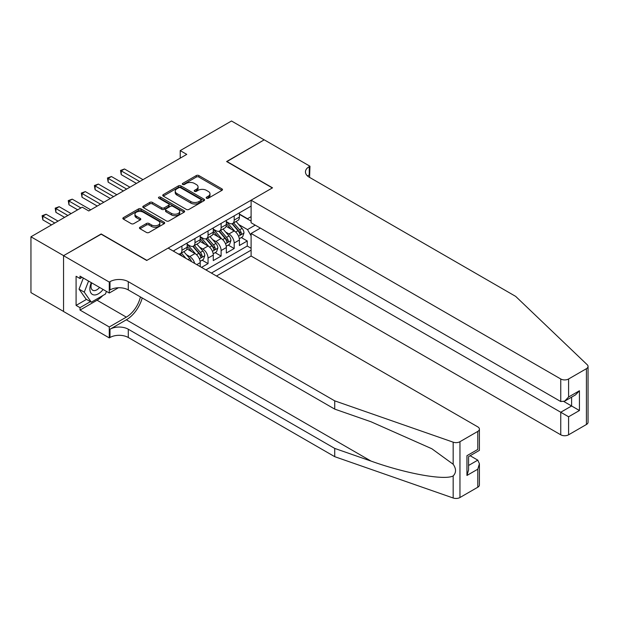 <?xml version="1.0" encoding="UTF-8"?>
<svg xmlns="http://www.w3.org/2000/svg" width="619" height="619" viewBox="0 0 619 619"><rect width="100%" height="100%" fill="white"/><g stroke="black" fill="none" stroke-linecap="round" stroke-linejoin="round"><path stroke-width="0.93" d="M206.522 198.227A1.269 0.735 0 0 0 208.317 198.227L221.942 190.358A1.811 1.045 0 0 0 222.476 189.623A1.811 1.045 0 0 0 221.942 188.88L198.861 175.556A1.811 1.045 0 0 0 196.293 175.556L182.667 183.417A1.269 0.735 0 0 0 182.296 183.936A1.269 0.735 0 0 0 182.667 184.454A1.269 0.735 0 0 0 184.462 184.454L186.226 183.441A5.803 3.35 0 0 1 194.436 183.441L196.355 184.547A5.803 3.35 0 0 1 198.057 186.915A5.803 3.35 0 0 1 196.355 189.29L194.59 190.304A1.269 0.735 0 0 0 194.219 190.822A1.269 0.735 0 0 0 194.59 191.341A1.269 0.735 0 0 0 196.385 191.341L198.15 190.327A5.803 3.35 0 0 1 206.359 190.327L208.286 191.433A5.803 3.35 0 0 1 209.98 193.801A5.803 3.35 0 0 1 208.286 196.177L206.522 197.19A1.269 0.735 0 0 0 206.15 197.709A1.269 0.735 0 0 0 206.522 198.227L206.522 197.19M139.995 227.235A1.811 1.045 0 0 0 139.461 227.978A1.811 1.045 0 0 0 139.995 228.713L146.471 232.45A1.811 1.045 0 0 0 149.032 232.45L164.167 223.714A1.811 1.045 0 0 0 164.7 222.979A1.811 1.045 0 0 0 164.167 222.236L141.086 208.905A1.811 1.045 0 0 0 138.517 208.905L123.382 217.648A1.811 1.045 0 0 0 122.856 218.383A1.811 1.045 0 0 0 123.382 219.126L131.205 223.645A1.811 1.045 0 0 0 133.774 223.645L140.25 219.907A1.811 1.045 0 0 0 140.784 219.165A1.811 1.045 0 0 0 140.25 218.422L136.373 216.186A4.851 2.801 0 0 1 134.95 214.205A4.851 2.801 0 0 1 137.944 211.613A4.851 2.801 0 0 1 143.229 212.224L158.425 220.998A4.851 2.801 0 0 1 159.849 222.979A4.851 2.801 0 0 1 156.855 225.564A4.851 2.801 0 0 1 151.57 224.96L149.032 223.498A1.811 1.045 0 0 0 146.471 223.498L139.995 227.235L139.995 228.713L146.471 225.007L146.471 223.498M101.176 234.191L63.61 255.647L30.95 236.791L30.95 292.609L63.548 311.434M101.176 233.959L146.904 260.359L272.337 187.944L226.608 161.544L264.166 139.855L231.506 120.999L180.222 150.61L180.222 158.155M30.95 236.791L82.234 207.179L88.765 210.955L186.752 154.379L180.222 150.61M186.358 209.423A1.811 1.045 0 0 0 188.919 209.423L204.053 200.688A1.811 1.045 0 0 0 204.579 199.952A1.811 1.045 0 0 0 204.053 199.21L180.965 185.878A1.811 1.045 0 0 0 178.404 185.878L163.269 194.621A1.811 1.045 0 0 0 162.735 195.356A1.811 1.045 0 0 0 163.269 196.099L186.358 209.423M159.354 198.506A1.269 0.735 0 0 1 160.638 198.684L160.638 197.175L184.106 210.723A1.811 1.045 0 0 1 184.64 211.466A1.811 1.045 0 0 1 184.106 212.201L168.979 220.937A1.811 1.045 0 0 1 166.41 220.937L143.329 207.613L143.329 206.135A1.811 1.045 0 0 0 142.796 206.87A1.811 1.045 0 0 0 143.329 207.613M143.329 206.135L149.806 202.39A1.811 1.045 0 0 1 152.367 202.39L161.729 207.798A1.811 1.045 0 0 0 164.298 207.798L168.592 205.315A1.811 1.045 0 0 0 169.126 204.579A1.811 1.045 0 0 0 168.592 203.837L158.843 198.212A1.269 0.735 0 0 1 158.472 197.693A1.269 0.735 0 0 1 159.261 197.012A1.269 0.735 0 0 1 160.638 197.175M201.523 267.377L208.054 263.609L202.103 260.173M199.542 247.151L202.823 249.047A7.389 4.263 60 0 1 208.054 258.1L213.276 255.082L213.276 260.591L221.115 256.065L215.172 252.629M212.611 239.607L215.892 241.503A7.389 4.263 60 0 1 221.115 250.556L226.345 247.538L226.345 253.047L234.183 248.521L234.183 243.012A7.389 4.263 -120 0 0 228.953 233.959L225.68 232.071M228.241 245.085L234.183 248.521M200.216 266.627L200.216 262.626A7.389 4.263 -120 0 0 194.985 253.573L186.907 248.908M194.683 263.431A7.389 4.263 60 0 0 189.762 256.591L186.481 254.695M213.276 255.082A7.389 4.263 -120 0 0 208.054 246.029L199.968 241.364M226.345 247.538A7.389 4.263 -120 0 0 221.115 238.485L213.037 233.82M216.48 276.012L251.105 256.026L560.752 434.801L560.752 412.246L571.6 405.987L571.6 397.15M211.381 273.072L251.105 250.146M251.105 206.088L173.235 251.043M187.147 244.219L189.762 245.728A7.389 4.263 60 0 0 193.453 246.091L198.684 243.081A7.389 4.263 -120 0 0 200.216 239.692L200.216 235.468M200.216 236.675L202.823 238.183A7.389 4.263 60 0 0 206.522 238.555L211.744 235.537A7.389 4.263 -120 0 0 213.276 232.148L213.276 227.924M213.276 229.131L215.892 230.639A7.389 4.263 60 0 0 219.59 231.011L224.813 227.993A7.389 4.263 -120 0 0 226.345 224.604L226.345 220.379M205.895 269.907L247.252 246.029L247.252 240.977L239.406 245.503L239.406 239.994A7.389 4.263 -120 0 0 234.183 230.941L226.105 226.275M226.345 221.594L228.953 223.095A7.389 4.263 -120 0 0 232.651 223.467A7.389 4.263 -120 0 0 234.183 220.085L234.183 215.861M232.651 223.467L237.882 220.449A7.389 4.263 -120 0 0 239.406 217.068L239.406 212.843M174.078 251.538L174.078 250.556M181.924 246.029L181.924 250.254A7.389 4.263 60 0 1 180.392 253.635A7.389 4.263 60 0 1 178.117 253.867M180.392 253.635L185.615 250.618A7.389 4.263 -120 0 0 187.147 247.236L187.147 243.012M194.985 238.485L194.985 242.71A7.389 4.263 60 0 1 193.453 246.091M208.054 230.941L208.054 235.166A7.389 4.263 60 0 1 206.522 238.555M221.115 223.397L221.115 227.622A7.389 4.263 60 0 1 219.59 231.011M221.115 250.556L221.115 256.065M208.054 258.1L208.054 263.609M251.105 235.808L247.507 229.587L238.741 224.527M247.507 229.587L255.221 225.138M239.406 214.352L251.105 221.099M239.406 214.05L247.507 218.724L251.105 216.65M241.302 237.541L247.252 240.977M247.252 246.029L251.105 248.258M207.025 198.405L208.286 197.685A5.803 3.35 0 0 0 209.98 195.31L209.98 193.801M198.057 186.915L198.057 188.424A5.803 3.35 0 0 1 196.355 190.799L195.101 191.519M221.919 190.373L198.861 177.065A1.811 1.045 0 0 0 196.293 177.065L183.178 184.632M204.03 200.703L180.965 187.387A1.811 1.045 0 0 0 178.404 187.387L163.292 196.115M200.842 200.471A1.269 0.735 0 0 0 201.221 199.952A1.269 0.735 0 0 0 200.842 199.434L180.586 187.735A1.269 0.735 0 0 0 178.79 187.735L176.926 188.803A5.803 3.35 0 0 0 175.231 191.178A5.803 3.35 0 0 0 176.926 193.546L190.776 201.539A5.803 3.35 0 0 0 198.985 201.539L200.842 200.471L200.842 201.98A1.269 0.735 0 0 0 201.221 201.461L201.221 199.952M175.231 191.178L175.231 192.687A5.803 3.35 0 0 0 176.926 195.055L176.926 193.546M200.842 201.98L198.985 203.047A5.803 3.35 0 0 1 190.776 203.047L176.926 195.055M143.353 207.628L149.806 203.899L149.806 202.39M169.126 204.579L169.126 206.088A1.811 1.045 0 0 1 168.592 206.823L164.298 209.307A1.811 1.045 0 0 1 161.729 209.307L152.367 203.899A1.811 1.045 0 0 0 149.806 203.899M160.638 198.684L184.083 212.216M171.448 213.408A4.851 2.801 0 0 0 176.732 214.012A4.851 2.801 0 0 0 179.727 211.427A4.851 2.801 0 0 0 178.303 209.446L172.949 206.351A1.811 1.045 0 0 0 170.387 206.351L166.093 208.835A1.811 1.045 0 0 0 165.559 209.578A1.811 1.045 0 0 0 166.093 210.313L171.448 213.408L171.448 214.917A4.851 2.801 0 0 0 176.732 215.52A4.851 2.801 0 0 0 179.727 212.936L179.727 211.427M165.559 209.578L165.559 211.087A1.811 1.045 0 0 0 166.093 211.822L166.093 210.313M171.448 214.917L166.093 211.822M159.849 222.979L159.849 224.488A4.851 2.801 0 0 1 156.855 227.072A4.851 2.801 0 0 1 151.57 226.469L149.032 225.007A1.811 1.045 0 0 0 146.471 225.007M134.95 214.205L134.95 215.714A4.851 2.801 0 0 0 136.373 217.695L136.373 216.186M140.25 218.422L140.25 219.907L136.373 217.695M164.167 222.236L164.167 223.714L141.086 210.414A1.811 1.045 0 0 0 138.517 210.414L123.413 219.141M239.298 238.702L242.679 236.752L243.979 232.984A4.898 2.824 -120 0 0 242.075 228.38L236.102 221.47M234.911 231.421L227.831 223.227A14.136 8.163 -120 0 0 226.345 221.672M231.026 229.123L227.065 224.535A11.73 6.77 -120 0 0 226.345 223.745M142.989 179.649L124.496 168.979L121.231 170.859L121.231 174.635L136.451 183.425M231.986 223.73L238.021 230.725A4.898 2.824 60 0 1 239.77 234.098C240.505 235.081 241.031 234.779 241.34 233.193A4.898 2.824 -120 0 0 239.592 229.819L233.626 222.902M232.342 223.614L238.826 231.127A2.491 1.439 60 0 1 239.46 232.102L241.34 233.193M239.77 234.098L240.126 234.678M121.231 174.635L120.512 170.449L139.716 181.537M120.512 170.449L124.496 168.979M91.303 282.651A12.009 6.933 120 0 0 94.119 294.954A12.009 6.933 120 0 0 103.079 289.444M91.705 282.883A8.225 4.751 120 0 0 92.711 290.241A8.225 4.751 120 0 0 93.918 290.613A8.225 4.751 120 0 0 99.582 287.433M106.453 291.394L105.423 294.048L91.318 302.188L86.087 299.17L79.039 289.135L83.341 278.047M91.318 302.188L84.261 292.153L88.563 281.065M79.039 289.135L84.261 292.153M260.382 228.117L251.105 233.471L568.59 416.773L568.59 434.801L586.425 424.502L586.425 368.684A5.54 3.203 0 0 0 588.05 366.417A5.54 3.203 0 0 0 587.253 364.769L515.673 296.385L309.245 177.196A12.937 7.467 180 0 1 305.453 171.92A12.937 7.467 180 0 1 309.245 166.635L309.964 166.225L264.236 139.824L226.802 161.66M251.105 233.471L251.105 256.026M226.802 161.435L272.53 187.836L251.105 200.208L560.752 378.983A5.54 3.203 0 0 0 568.59 378.983L586.425 368.684M309.964 166.225L309.57 177.39M251.105 200.208L251.105 222.763L560.752 401.538L560.752 378.983M588.05 366.417L588.05 422.243A5.54 3.203 180 0 1 586.425 424.502M568.59 434.801A5.54 3.203 180 0 1 560.752 434.801M307.612 176.051A12.937 7.467 180 0 1 309.245 174.898L309.245 166.635M563.886 401.538L579.438 410.513L568.59 416.773M568.59 378.983L568.59 397.011L564.675 401.143L560.752 401.538M568.59 397.011L579.438 390.751L575.515 394.883L564.675 401.143M477.791 487.223L477.791 469.194L479.408 463.732L479.408 484.963A5.54 3.203 180 0 1 477.791 487.223L459.956 497.521A5.54 3.203 180 0 1 453.17 498.001L334.724 456.675L334.724 448.419L128.288 329.231A12.937 7.467 -0 0 0 109.996 329.231L126.33 319.806A24.064 13.897 120 0 0 142.231 297.979M334.724 448.419L371.036 461.085C405.755 473.597 444.535 480.607 453.17 475.926C456.311 472.699 456.311 468.815 453.17 464.25L431.853 448.76L371.036 421.787L334.724 409.113L128.288 289.932A12.937 7.467 -0 0 0 109.996 289.932L109.996 281.668L109.277 282.086L63.548 255.686L100.982 234.075L146.711 260.475L168.136 248.103L477.791 426.878A5.54 3.203 -0 0 1 479.408 429.145A5.54 3.203 -0 0 1 477.791 431.404L459.956 441.703L459.956 497.521M334.724 456.675L128.288 337.494A12.937 7.467 -0 0 0 109.996 337.494L109.277 337.904L63.548 311.504L63.548 255.686M334.724 409.113L334.724 400.857L128.288 281.668A12.937 7.467 -0 0 0 109.996 281.668M453.17 464.25L453.17 442.175L334.724 400.857M102.824 295.542A20.791 12.001 -60 0 1 97.059 300.23L80.013 310.073L80.013 307.658L90.397 301.662M82.103 277.335L80.013 278.542L76.091 276.275L76.091 305.399L80.013 307.658M80.013 278.542L80.013 276.128L109.277 293.027L109.277 282.086M109.277 337.904L109.277 326.971L126.33 317.129A20.791 12.001 120 0 0 140.405 296.927M80.013 310.073L109.277 326.971M470.131 455.731L477.791 460.149L479.408 463.732M118.399 287.758L109.277 293.027M453.17 442.175A5.54 3.203 -0 0 0 459.956 441.703M76.091 305.399L86.482 299.395M477.791 469.194L466.943 475.462L468.568 469.999L468.568 456.636L479.408 450.369L479.408 429.145M466.943 475.462L466.943 455.692C469.055 456.915 469.055 456.915 466.943 455.692L477.791 449.433C479.903 450.655 479.903 450.655 477.791 449.433L477.791 431.404M226.237 246.246L229.61 244.296L230.918 240.52A4.898 2.824 -120 0 0 229.007 235.924L223.041 229.015M221.842 238.965L214.762 230.771A14.136 8.163 -120 0 0 213.276 229.216M217.958 236.667L214.004 232.079A11.73 6.77 -120 0 0 213.276 231.289M129.92 187.193L111.435 176.523L108.17 178.404L108.17 182.179L123.39 190.962M218.917 231.274L224.96 238.269A4.898 2.824 60 0 1 226.701 241.634C227.444 242.625 227.962 242.323 228.272 240.729A4.898 2.824 -120 0 0 226.523 237.363L220.557 230.446M219.273 231.158L225.765 238.671A2.491 1.439 60 0 1 226.392 239.646L228.272 240.729M226.701 241.634L227.057 242.215M108.17 182.179L107.451 177.993L126.655 189.081M107.451 177.993L111.435 176.523M213.168 253.79L216.542 251.84L217.849 248.064A4.898 2.824 -120 0 0 215.946 243.468L209.973 236.559M208.781 246.509L201.701 238.315A14.136 8.163 -120 0 0 200.216 236.76M204.897 244.211L200.935 239.623A11.73 6.77 -120 0 0 200.216 238.833M116.852 194.737L98.367 184.06L95.102 185.948L95.102 189.724L110.321 198.506M205.856 238.818L211.891 245.805A4.898 2.824 60 0 1 213.64 249.178C214.375 250.169 214.901 249.867 215.203 248.273A4.898 2.824 -120 0 0 213.462 244.9L207.489 237.99M206.212 238.702L212.696 246.215A2.491 1.439 60 0 1 213.331 247.19L215.203 248.273M213.64 249.178L213.996 249.759M95.102 189.724L94.382 185.538L113.587 196.625M94.382 185.538L98.367 184.06M200.099 261.334L203.481 259.384L204.788 255.608A4.898 2.824 -120 0 0 202.877 251.012L196.912 244.103M195.712 254.053L188.633 245.851A14.136 8.163 -120 0 0 187.147 244.304M191.828 251.755L187.867 247.167A11.73 6.77 -120 0 0 187.147 246.377M103.791 202.281L85.306 191.604L82.033 193.492L82.033 197.268L97.253 206.05M192.788 246.362L198.831 253.349A4.898 2.824 60 0 1 200.571 256.723C201.307 257.705 201.833 257.403 202.142 255.817A4.898 2.824 -120 0 0 200.394 252.444L194.428 245.534M193.143 246.246L199.635 253.759A2.491 1.439 60 0 1 200.262 254.734L202.142 255.817M200.571 256.723L200.927 257.303M82.033 197.268L81.313 193.074L100.526 204.162M81.313 193.074L85.306 191.604M191.464 261.574A4.898 2.824 -120 0 0 189.816 258.556L183.843 251.647M90.722 209.826L72.237 199.148L68.972 201.036L68.972 204.804L77.661 209.826M185.948 258.386L181.359 253.078M180.083 253.79L182.164 256.204M179.727 253.906L181.259 255.678M68.972 204.804L68.252 200.618L80.927 207.938M68.252 200.618L72.237 199.148M71.123 213.594L59.169 206.692L55.903 208.58L55.903 212.348L64.593 217.37M55.903 212.348L55.184 208.162L67.858 215.482M55.184 208.162L59.169 206.692M58.062 221.138L46.108 214.236L42.843 216.124L42.843 219.892L51.524 224.906M42.843 219.892L42.123 215.706L54.797 223.026M42.123 215.706L46.108 214.236M189.762 256.591L194.985 253.573M202.823 249.047L208.054 246.029M215.892 241.503L221.115 238.485M228.953 233.959L234.183 230.941M234.183 220.085L239.406 217.068M181.924 250.254L187.147 247.236M194.985 242.71L200.216 239.692M208.054 235.166L213.276 232.148M221.115 227.622L226.345 224.604M234.183 243.012L239.406 239.994M196.749 264.623L200.216 262.626M208.286 197.685L208.286 196.177M194.59 191.341L194.59 190.304M196.355 190.799L196.355 189.29M182.667 184.454L182.667 183.417M196.293 177.065L196.293 175.556M198.861 177.065L198.861 175.556M221.942 190.358L221.942 188.88M163.269 196.099L163.269 194.621M178.404 187.387L178.404 185.878M180.965 187.387L180.965 185.878M204.053 200.688L204.053 199.21M190.776 203.047L190.776 201.539M198.985 203.047L198.985 201.539M152.367 203.899L152.367 202.39M161.729 209.307L161.729 207.798M164.298 209.307L164.298 207.798M168.592 206.823L168.592 205.315M184.106 212.201L184.106 210.723M149.032 225.007L149.032 223.498M151.57 226.469L151.57 224.96M123.382 219.126L123.382 217.648M138.517 210.414L138.517 208.905M141.086 210.414L141.086 208.905M238.555 236.195L243.948 233.077M227.831 223.227L228.504 222.84M239.592 229.819L242.075 228.38M235.692 232.071L238.021 230.725M579.438 390.751L579.438 410.513M371.036 461.085L126.33 319.806M128.288 289.932L128.288 281.668M128.288 329.231L128.288 337.494M453.17 498.001L453.17 475.926M109.996 329.231L109.996 337.494M97.059 300.23L126.33 317.129M468.568 465.473L477.791 460.149M225.486 243.731L230.887 240.621M214.762 230.771L215.435 230.376M226.523 237.363L229.007 235.924M222.623 239.615L224.96 238.269M212.418 251.275L217.818 248.165M201.701 238.315L202.374 237.92M213.462 244.9L215.946 243.468M209.555 247.159L211.891 245.805M199.357 258.819L204.75 255.701M188.633 245.851L189.306 245.464M200.394 252.444L202.877 251.012M196.494 254.703L198.831 253.349M188.029 259.585L189.816 258.556"/></g></svg>
